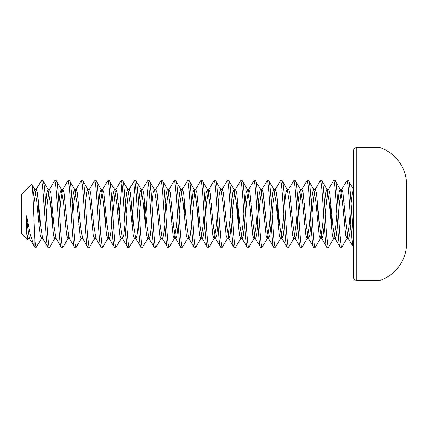 <?xml version="1.0" encoding="UTF-8"?>
<svg xmlns="http://www.w3.org/2000/svg" width="428" height="428" viewBox="0 0 428 428"><rect width="100%" height="100%" fill="white"/><g stroke="black" fill="none" stroke-linecap="round" stroke-linejoin="round"><path stroke-width="0.64" d="M353.469 237.695C351.88 219.109 350.125 179.15 348.488 180.793L346.83 180.793C349.039 178.76 351.26 249.24 353.469 247.207L348.199 238.326L348.488 238.578L349.596 235.288L350.853 224.593M353.469 189.187L348.488 180.793M337.82 203.407L339.078 192.712L340.185 189.422L340.474 189.674L342.4 201.711L345.722 235.288L346.83 238.578L347.113 238.326L341.849 247.207C339.634 249.24 337.414 178.76 335.204 180.793L333.546 180.793C335.755 178.76 337.976 249.24 340.185 247.207L334.921 238.326L335.204 238.578L336.312 235.288L337.574 224.593M340.474 189.674L335.204 180.793M341.849 247.207L340.185 247.207M324.536 203.407L325.799 192.712L326.901 189.422L327.19 189.674L329.116 201.711L332.438 235.288L333.546 238.578L333.829 238.326L328.565 247.207C326.355 249.24 324.135 178.76 321.92 180.793L320.262 180.793C322.471 178.76 324.692 249.24 326.901 247.207L321.637 238.326L321.92 238.578L323.028 235.288L324.29 224.593M327.19 189.674L321.92 180.793M328.565 247.207L326.901 247.207M311.252 203.407L312.515 192.712L313.622 189.422L313.906 189.674L315.832 201.711L319.154 235.288L320.262 238.578L320.551 238.326L315.281 247.207C313.071 249.24 310.851 178.76 308.642 180.793L306.978 180.793C309.187 178.76 311.413 249.24 313.622 247.207L308.353 238.326L308.642 238.578L309.749 235.288L311.006 224.593M313.906 189.674L308.642 180.793M315.281 247.207L313.622 247.207M297.974 203.407L299.231 192.712L300.338 189.422L300.622 189.674L302.553 201.711L305.87 235.288L306.978 238.578L307.267 238.326L301.997 247.207C299.787 249.24 297.567 178.76 295.357 180.793L293.699 180.793C295.909 178.76 298.129 249.24 300.338 247.207L295.069 238.326L295.357 238.578L296.465 235.288L297.722 224.593M300.622 189.674L295.357 180.793M301.997 247.207L300.338 247.207M284.69 203.407L285.947 192.712L287.054 189.422L287.343 189.674L289.269 201.711L292.591 235.288L293.699 238.578L293.983 238.326L288.718 247.207C286.503 249.24 284.283 178.76 282.073 180.793L280.415 180.793C282.624 178.76 284.845 249.24 287.054 247.207L281.79 238.326L282.073 238.578L283.181 235.288L284.438 224.593M287.343 189.674L282.073 180.793M288.718 247.207L287.054 247.207M271.406 203.407L272.668 192.712L273.77 189.422L274.059 189.674L275.985 201.711L279.307 235.288L280.415 238.578L280.698 238.326L275.434 247.207C273.225 249.24 271.004 178.76 268.789 180.793L267.131 180.793C269.34 178.76 271.561 249.24 273.77 247.207L268.506 238.326L268.789 238.578L269.897 235.288L271.159 224.593M274.059 189.674L268.789 180.793M275.434 247.207L273.77 247.207M258.121 203.407L259.384 192.712L260.492 189.422L260.775 189.674L262.701 201.711L266.023 235.288L267.131 238.578L267.42 238.326L262.15 247.207C259.94 249.24 257.72 178.76 255.511 180.793L253.847 180.793C256.056 178.76 258.282 249.24 260.492 247.207L255.222 238.326L255.511 238.578L256.618 235.288L257.875 224.593M260.775 189.674L255.511 180.793M262.15 247.207L260.492 247.207M244.843 203.407L246.1 192.712L247.207 189.422L247.491 189.674L249.422 201.711L252.739 235.288L253.847 238.578L254.136 238.326L248.866 247.207C246.656 249.24 244.436 178.76 242.227 180.793L240.568 180.793C242.778 178.76 244.998 249.24 247.207 247.207L241.938 238.326L242.227 238.578L243.334 235.288L244.591 224.593M247.491 189.674L242.227 180.793M248.866 247.207L247.207 247.207M231.559 203.407L232.816 192.712L233.923 189.422L234.212 189.674L236.138 201.711L239.461 235.288L240.568 238.578L240.852 238.326L235.582 247.207C233.372 249.24 231.152 178.76 228.943 180.793L227.284 180.793C229.494 178.76 231.714 249.24 233.923 247.207L228.659 238.326L228.943 238.578L230.05 235.288L231.307 224.593M234.212 189.674L228.943 180.793M235.582 247.207L233.923 247.207M227.568 238.326L222.303 247.207C220.094 249.24 217.868 178.76 215.659 180.793L214 180.793C216.21 178.76 218.43 249.24 220.639 247.207L215.375 238.326L215.659 238.578L216.766 235.288L218.029 224.593M218.275 203.407L219.532 192.712L220.639 189.422L220.928 189.674L215.659 180.793M222.303 247.207L220.639 247.207M204.991 203.407L206.253 192.712L207.361 189.422L207.644 189.674L209.57 201.711L212.893 235.288L214 238.578L214.289 238.326L209.019 247.207C206.81 249.24 204.589 178.76 202.38 180.793L200.716 180.793C202.926 178.76 205.146 249.24 207.361 247.207L202.091 238.326L202.38 238.578L203.482 235.288L204.745 224.593M207.644 189.674L202.38 180.793M209.019 247.207L207.361 247.207M191.712 203.407L192.969 192.712L194.077 189.422L194.36 189.674L196.292 201.711L199.609 235.288L200.716 238.578L201.005 238.326L195.735 247.207C193.526 249.24 191.305 178.76 189.096 180.793L187.432 180.793C189.647 178.76 191.867 249.24 194.077 247.207L188.807 238.326L189.096 238.578L190.203 235.288L191.46 224.593M194.36 189.674L189.096 180.793M195.735 247.207L194.077 247.207M187.721 238.326L182.451 247.207C180.242 249.24 178.021 178.76 175.812 180.793L174.153 180.793C176.363 178.76 178.583 249.24 180.793 247.207L175.528 238.326L175.812 238.578L176.919 235.288L178.176 224.593M178.428 203.407L179.685 192.712L180.793 189.422L181.081 189.674L175.812 180.793M182.451 247.207L180.793 247.207M165.144 203.407L166.401 192.712L167.509 189.422L167.797 189.674L169.723 201.711L173.046 235.288L174.153 238.578L174.437 238.326L169.172 247.207C166.963 249.24 164.737 178.76 162.528 180.793L160.869 180.793C163.079 178.76 165.299 249.24 167.509 247.207L162.244 238.326L162.528 238.578L163.635 235.288L164.898 224.593M167.797 189.674L162.528 180.793M169.172 247.207L167.509 247.207M161.153 238.326L155.888 247.207C153.679 249.24 151.459 178.76 149.249 180.793L147.585 180.793C149.795 178.76 152.015 249.24 154.23 247.207L148.96 238.326L149.249 238.578L150.351 235.288L151.614 224.593M151.86 203.407L153.122 192.712L154.23 189.422L154.513 189.674L149.249 180.793M155.888 247.207L154.23 247.207M147.874 238.326L142.604 247.207C140.395 249.24 138.174 178.76 135.965 180.793L134.301 180.793C136.516 178.76 138.736 249.24 140.946 247.207L135.676 238.326L135.965 238.578L137.072 235.288L138.33 224.593M138.576 203.407L139.838 192.712L140.946 189.422L141.229 189.674L135.965 180.793M142.604 247.207L140.946 247.207M125.297 203.407L126.554 192.712L127.662 189.422L127.951 189.674L129.877 201.711L133.199 235.288L134.301 238.578L134.59 238.326L129.32 247.207C127.111 249.24 124.89 178.76 122.681 180.793L121.022 180.793C123.232 178.76 125.452 249.24 127.662 247.207L122.397 238.326L122.681 238.578L123.788 235.288L125.046 224.593M127.951 189.674L122.681 180.793M129.32 247.207L127.662 247.207M121.306 238.326L116.042 247.207C113.832 249.24 111.606 178.76 109.397 180.793L107.738 180.793C109.948 178.76 112.168 249.24 114.378 247.207L109.113 238.326L109.397 238.578L110.504 235.288L111.767 224.593M112.013 203.407L113.27 192.712L114.378 189.422L114.667 189.674L109.397 180.793M116.042 247.207L114.378 247.207M98.729 203.407L99.992 192.712L101.099 189.422L101.383 189.674L103.309 201.711L106.631 235.288L107.738 238.578L108.022 238.326L102.757 247.207C100.548 249.24 98.328 178.76 96.118 180.793L94.454 180.793C96.664 178.76 98.884 249.24 101.099 247.207L95.829 238.326L93.903 226.289L90.581 192.712L89.473 189.422L87.815 189.422L90.03 201.711L93.347 235.288L94.454 238.578L96.118 238.578M101.383 189.674L96.118 180.793M102.757 247.207L101.099 247.207M94.743 238.326L89.473 247.207C87.264 249.24 85.044 178.76 82.834 180.793L81.17 180.793C83.385 178.76 85.605 249.24 87.815 247.207L82.545 238.326L80.619 226.289L77.297 192.712L76.189 189.422L74.531 189.422L76.746 201.711L80.068 235.288L81.17 238.578L82.834 238.578M88.098 189.674L82.834 180.793M89.473 247.207L87.815 247.207M81.459 238.326L76.189 247.207C73.98 249.24 71.76 178.76 69.55 180.793L67.892 180.793C70.101 178.76 72.321 249.24 74.531 247.207L69.261 238.326L67.335 226.289L64.018 192.712L62.911 189.422L61.247 189.422L63.462 201.711L65.677 226.289L66.784 235.288L67.892 238.578L68.721 236.657M74.82 189.674L69.55 180.793M76.189 247.207L74.531 247.207M68.175 238.326L62.911 247.207C60.696 249.24 58.476 178.76 56.266 180.793L54.607 180.793C56.817 178.76 59.037 249.24 61.247 247.207L55.982 238.326L54.051 226.289L50.734 192.712L49.627 189.422L47.968 189.422L50.178 201.711L53.5 235.288L54.607 238.578L56.266 238.578M61.536 189.674L56.266 180.793M62.911 247.207L61.247 247.207M55.437 236.657L54.891 238.326L49.627 247.207C47.417 249.24 45.197 178.76 42.982 180.793L41.323 180.793C43.533 178.76 45.753 249.24 47.968 247.207L42.698 238.326L40.772 226.289L37.45 192.712L36.343 189.422L34.684 189.422L36.899 201.711L39.108 226.289L40.216 235.288L41.323 238.578L42.153 236.657M48.252 189.674L42.982 180.793M49.627 247.207L47.968 247.207M345.166 214L344.46 224.593M343.507 214L344.214 203.407M338.527 214L339.634 201.711L341.56 189.674L346.83 180.793M331.882 214L331.176 224.593M330.223 214L330.93 203.407M328.276 189.674L333.546 180.793M318.603 214L317.897 224.593M316.939 214L317.646 203.407M321.637 238.326L319.711 226.289L316.388 192.712L315.281 189.422L314.997 189.674L320.262 180.793M305.319 214L304.613 224.593M303.661 214L304.367 203.407M301.713 189.674L306.978 180.793M288.429 189.674L293.699 180.793M278.751 214L278.045 224.593M277.093 214L277.799 203.407M272.112 214L273.219 201.711L275.145 189.674L280.415 180.793M263.809 214L264.515 203.407M258.828 214L259.935 201.711L261.861 189.674L267.131 180.793M250.53 214L251.236 203.407M245.549 214L246.651 201.711L248.582 189.674L253.847 180.793M238.904 214L238.198 224.593M237.246 214L237.952 203.407M232.265 214L233.372 201.711L235.298 189.674L240.568 180.793M222.014 189.674L227.284 180.793M210.678 214L211.384 203.407M205.697 214L206.804 201.711L208.73 189.674L214 180.793M199.057 214L198.351 224.593M197.399 214L198.105 203.407M195.452 189.674L200.716 180.793M184.115 214L184.821 203.407M179.134 214L180.242 201.711L182.168 189.674L187.432 180.793M172.489 214L171.783 224.593M165.85 214L166.957 201.711L168.883 189.674L174.153 180.793M155.599 189.674L160.869 180.793M148.414 183.393L147.034 197.399L145.22 224.593M144.268 214L144.974 203.407M148.96 238.326L147.034 226.289L143.712 192.712L142.604 189.422L142.321 189.674L147.585 180.793M135.136 183.393L133.75 197.399L131.936 224.593M130.984 214L131.69 203.407M129.037 189.674L134.301 180.793M121.852 183.393L119.359 214M117.7 214L118.406 203.407M115.753 189.674L121.022 180.793M106.08 214L105.374 224.593M104.416 214L105.122 203.407M99.435 214L100.543 201.711L102.469 189.674L107.738 180.793M89.19 189.674L94.454 180.793M79.512 214L78.806 224.593M72.872 214L73.98 201.711L75.906 189.674L81.17 180.793M66.228 214L65.521 224.593M59.588 214L60.696 201.711L62.622 189.674L67.892 180.793M52.949 214L52.243 224.593M51.285 214L51.991 203.407M46.304 214L47.412 201.711L49.338 189.674L54.607 180.793M39.665 214L38.959 224.593M41.612 238.326L36.343 247.207L34.866 247.207L34.866 239.6C33.871 222.207 32.763 181.6 31.635 184.142L34.968 189.674M38.001 214L38.707 203.407M33.486 208.832L34.128 201.711L36.059 189.674L41.323 180.793M28.328 238.326L27.478 239.557L21.4 233.26L21.4 194.74L31.635 184.142M27.478 239.557L26.536 232.736L26.536 215.733L30.372 234.704L33.871 245.982L34.866 247.207M356.791 147.585A3.322 3.322 0 0 0 353.469 150.907L353.469 277.093A3.322 3.322 0 0 0 356.791 280.415L356.791 147.585L380.032 147.585L380.032 280.415L356.791 280.415M380.032 280.415A39.553 39.553 0 0 0 406.6 243.056L406.6 184.944A39.553 39.553 0 0 0 380.032 147.585M406.6 188.839L406.6 239.161M351.104 203.407L352.362 192.712L353.469 189.422L353.469 196.463M36.343 247.207C35.898 247.197 35.406 244.661 34.866 239.6M26.536 215.733L27.488 226.289L29.414 238.326L33.871 245.982M36.059 189.674L36.343 189.422M49.338 189.674L49.627 189.422M62.622 189.674L62.911 189.422M75.906 189.674L76.189 189.422M101.099 189.422L102.757 189.422L103.865 192.712L107.182 226.289L109.113 238.326M112.719 214L115.207 191.343M114.378 189.422L116.042 189.422L117.149 192.712L120.466 226.289L122.397 238.326M126.003 214L128.491 191.343M127.662 189.422L129.32 189.422L130.428 192.712L133.75 226.289L135.676 238.326M139.282 214L141.775 191.343M154.23 189.422L155.888 189.422L156.996 192.712L160.318 226.289L162.244 238.326M167.509 189.422L169.172 189.422L170.28 192.712L173.597 226.289L175.528 238.326M180.793 189.422L182.451 189.422L183.559 192.712L186.881 226.289L188.807 238.326M192.418 214L194.906 191.343M194.077 189.422L195.735 189.422L196.843 192.712L200.165 226.289L202.091 238.326M207.361 189.422L209.019 189.422L210.127 192.712L213.449 226.289L215.375 238.326M220.639 189.422L222.303 189.422L223.411 192.712L226.728 226.289L228.659 238.326M235.298 189.674L235.582 189.422L236.689 192.712L240.012 226.289L241.938 238.326M247.207 189.422L248.866 189.422L249.973 192.712L253.296 226.289L255.222 238.326M261.861 189.674L262.15 189.422L263.257 192.712L266.58 226.289L268.506 238.326M275.145 189.674L275.434 189.422L276.541 192.712L279.859 226.289L281.79 238.326M287.054 189.422L288.718 189.422L289.82 192.712L293.143 226.289L295.069 238.326M298.68 214L301.168 191.343M300.338 189.422L301.997 189.422L303.104 192.712L306.427 226.289L308.353 238.326M311.959 214L314.452 191.343M325.243 214L327.736 191.343M326.901 189.422L328.565 189.422L329.672 192.712L332.989 226.289L334.921 238.326M341.56 189.674L341.849 189.422L342.951 192.712L346.273 226.289L348.199 238.326M26.536 232.736L28.039 238.578L29.703 238.578M32.951 197.041L33.849 191.359L34.684 189.422M45.598 203.407L46.861 192.712L47.968 189.422M58.882 203.407L60.139 192.712L61.247 189.422M72.166 203.407L73.423 192.712L74.531 189.422M85.445 203.407L86.707 192.712L87.815 189.422M108.022 238.326L108.568 236.657M114.667 189.674L116.593 201.711L119.915 235.288L121.022 238.578L122.681 238.578M134.59 238.326L135.136 236.657M141.229 189.674L143.161 201.711L146.478 235.288L147.585 238.578L149.249 238.578M154.513 189.674L156.439 201.711L159.762 235.288L160.869 238.578L162.528 238.578M174.437 238.326L176.368 226.289L177.47 214M181.081 189.674L183.007 201.711L186.33 235.288L187.432 238.578L189.096 238.578M201.005 238.326L202.931 226.289L204.038 214M214.289 238.326L216.215 226.289L217.322 214M220.928 189.674L222.854 201.711L226.177 235.288L227.284 238.578L228.943 238.578M228.113 236.657L230.601 214M240.852 238.326L242.778 226.289L243.885 214M254.136 238.326L256.062 226.289L257.169 214M267.42 238.326L269.346 226.289L270.453 214M280.698 238.326L282.63 226.289L283.732 214M293.983 238.326L295.909 226.289L297.016 214M307.267 238.326L309.193 226.289L310.3 214M320.551 238.326L322.477 226.289L323.584 214M333.829 238.326L335.761 226.289L336.868 214M347.113 238.326L349.039 226.289L350.147 214M42.982 238.578L41.323 238.578M69.55 238.578L67.892 238.578M109.397 238.578L107.738 238.578M135.965 238.578L134.301 238.578M142.604 189.422L140.946 189.422M175.812 238.578L174.153 238.578M202.38 238.578L200.716 238.578M215.659 238.578L214 238.578M235.582 189.422L233.923 189.422M242.227 238.578L240.568 238.578M255.511 238.578L253.847 238.578M262.15 189.422L260.492 189.422M268.789 238.578L267.131 238.578M275.434 189.422L273.77 189.422M282.073 238.578L280.415 238.578M295.357 238.578L293.699 238.578M308.642 238.578L306.978 238.578M315.281 189.422L313.622 189.422M321.92 238.578L320.262 238.578M335.204 238.578L333.546 238.578M341.849 189.422L340.185 189.422M348.488 238.578L346.83 238.578"/></g></svg>
